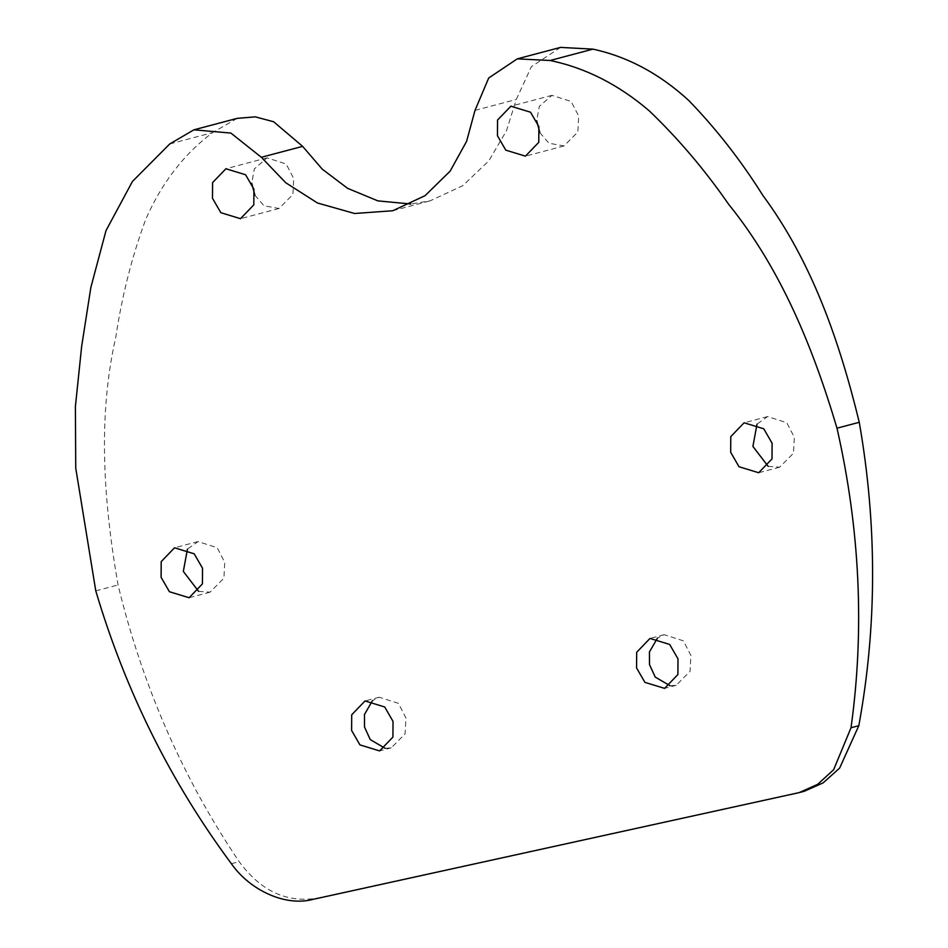 <?xml version="1.0" encoding="UTF-8"?>
<svg xmlns="http://www.w3.org/2000/svg" width="948" height="948" viewBox="0 0 948 948"><rect width="100%" height="100%" fill="white"/><g stroke="black" fill="none" stroke-linecap="round" stroke-linejoin="round"><path stroke-width="0.71" stroke-dasharray="4.74 3.56" d="M198.618 591.362L210.065 592.18L223.906 578.209L224.759 562.33L217.199 547.707L198.025 541.569L187.443 549.141M385.149 748.327L391.251 747.83L405.092 733.847L405.945 717.968L398.385 703.345L379.212 697.207L372.517 700.619M670.118 685.783L676.22 685.285L690.061 671.314L690.902 655.435L683.342 640.812L664.169 634.674L657.485 638.087M768.2 466.369L779.647 467.186L793.488 453.215L794.341 437.336L786.781 422.713L767.607 416.575L757.014 424.135M539.839 132.661L548.951 143.231L564.013 145.945L577.853 131.973L578.695 116.094L571.134 101.472L551.961 95.333L539.341 106.354L536.663 120.692M254.87 195.193L263.994 205.763L279.044 208.489L292.885 194.506L293.738 178.627L286.178 164.004L267.004 157.866L254.372 168.886L251.706 183.237M237.166 118.37L212.601 132.613C183.865 154.109 161.539 183.13 145.613 219.675C131.867 256.908 121.937 296.049 115.81 337.097C97.419 417.914 103.747 502.594 118.05 584.952C142.603 686.281 182.976 778.521 239.18 861.661C260.795 891.084 286.948 903.231 317.651 898.111L804.342 791.248M95.772 590.853L118.05 584.952M560.541 47.4L531.378 66.692L516.281 99.469L506.469 130.8L488.753 160.923L462.754 185.701L430.084 200.858L410.911 204.01M169.728 143.966L212.601 132.613M231.383 863.723L239.18 861.661M312.413 899.498L317.651 898.111M796.462 793.275L801.7 791.888M475.007 110.395L516.281 99.469M210.065 592.18L189.102 597.738M391.251 747.83L379.615 750.911M676.22 685.285L664.572 688.366M779.647 467.186L758.684 472.744M564.013 145.945L525.453 156.159M279.044 208.489L240.496 218.692M392.745 210.752L430.084 200.858M267.004 157.866L225.908 168.756M551.961 95.333L510.865 106.212M767.607 416.575L744.097 422.796M664.169 634.674L649.996 638.431M379.212 697.207L365.027 700.963M198.025 541.569L174.515 547.79"/><path stroke-width="1.42" d="M202.528 568.219L202.422 583.897L189.102 597.738L169.431 591.73L161.101 577.308L161.196 561.631L174.515 547.79L194.186 553.798L202.528 568.219M187.443 549.141L183.331 571.419L198.618 591.362M393.029 721.392L392.934 737.07L379.615 750.911L359.944 744.903L351.613 730.481L351.708 714.804L365.027 700.963L384.698 706.971L393.029 721.392M372.517 700.619L364.482 714.46L364.518 727.057L370.253 739.594L385.149 748.327M677.998 658.86L677.891 674.538L664.572 688.366L644.913 682.37L636.57 667.949L636.677 652.271L649.996 638.431L669.655 644.439L677.998 658.86M657.485 638.087L649.439 651.916L649.487 664.524L655.21 677.062L670.118 685.783M772.099 443.226L772.004 458.903L758.684 472.744L739.013 466.736L730.683 452.315L730.778 436.637L744.097 422.796L763.768 428.804L772.099 443.226M757.014 424.135L752.913 446.425L768.2 466.369M538.867 126.641L538.772 142.319L525.453 156.159L505.782 150.151L497.451 135.73L497.546 120.052L510.865 106.212L530.536 112.22L538.867 126.641M536.663 120.692L539.839 132.661M253.91 189.173L253.815 204.851L240.496 218.692L220.825 212.684L212.482 198.262L212.589 182.585L225.908 168.756L245.579 174.752L253.91 189.173M251.706 183.237L254.87 195.193M836.989 428.188C860.002 529.636 864.671 629.484 851.02 727.744L833.659 769.681L817.709 784.316L799.105 792.635L312.413 899.498C285.846 906.501 250.402 890.859 231.383 863.723C170.616 781.792 125.42 690.831 95.772 590.853L75.745 468.122L75.39 406.633L81.647 346.435L90.866 287.386L106.01 230.601L132.459 181.435L169.728 143.966L193.878 129.829L230.897 133.076L261.352 157.285L285.739 182.739L317.473 203.002L354.564 213.49L392.745 210.752L425.036 195.691L450.134 171.15L466.594 141.359L475.007 110.395L488.706 77.985L517.253 58.859L550.101 60.494C585.603 67.853 618.689 84.668 649.344 110.928C678.33 138.692 704.731 169.787 728.562 204.176C781.164 269.244 813.194 348.094 836.989 428.188L859.267 422.298C839.466 341.102 811.986 261.826 762.844 195.395C740.886 160.425 716.19 128.798 688.781 100.512C659.69 73.814 627.754 56.69 592.974 49.142L560.541 47.4L517.253 58.859M799.105 792.635L804.342 791.248L823.148 782.87L839.632 768.093L858.817 725.682C877.03 626.213 877.184 525.085 859.267 422.298M410.911 204.01L377.908 200.881L347.584 188.332L322.202 169.111L302.625 146.359L273.652 121.759L255.344 116.853L237.166 118.37L193.878 129.829M851.02 727.744L858.817 725.682M550.101 60.494L592.974 49.142M261.352 157.285L302.625 146.359"/></g></svg>
